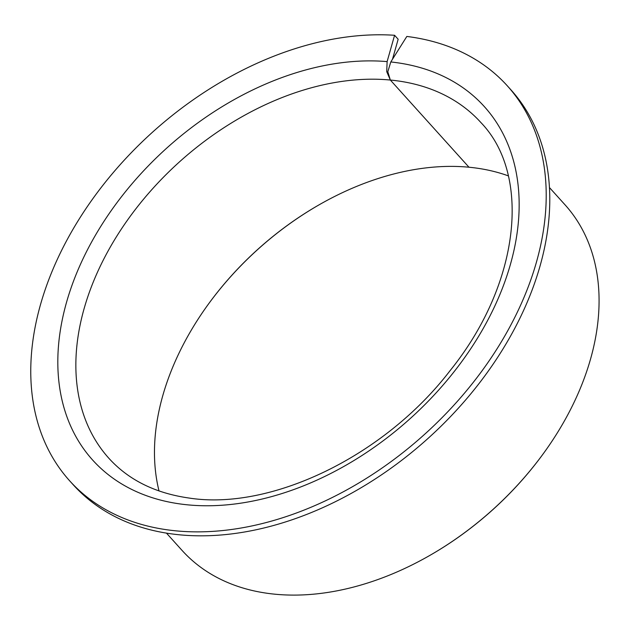 <?xml version="1.0" encoding="UTF-8"?>
<svg xmlns="http://www.w3.org/2000/svg" width="630" height="630" viewBox="0 0 630 630"><rect width="100%" height="100%" fill="white"/><g stroke="black" fill="none" stroke-linecap="round" stroke-linejoin="round"><path stroke-width="0.94" d="M508.323 175.872A250.559 172.785 -42.1 0 0 475.808 168.005A250.559 172.785 -42.1 0 0 468.98 167.226A250.559 172.785 -42.1 0 0 320.135 204.23A250.559 172.785 -42.1 0 0 206.569 306.676A250.559 172.785 -42.1 0 0 159.02 490.951M320.331 204.12A252.032 173.801 -42.1 0 0 206.435 306.857M166.462 533.122L182.038 550.392A257.922 177.873 -42.1 0 0 268.309 593.428A257.922 177.873 -42.1 0 0 428.565 556.14A257.922 177.873 -42.1 0 0 545.47 450.686A257.922 177.873 -42.1 0 0 565.086 204.876L549.502 187.606M394.585 35.28A294.769 203.277 -42.1 0 0 94.563 196.316A294.769 203.277 -42.1 0 0 69.607 480.761A294.769 203.277 -42.1 0 0 168.202 529.948A294.769 203.277 -42.1 0 0 477.115 377.425A294.769 203.277 -42.1 0 0 507.37 85.885A294.769 203.277 -42.1 0 0 408.776 36.697A294.769 203.277 -42.1 0 0 406.83 36.446L390.797 61.953L387.812 71.749L390.34 80.041L386.725 71.647L387.111 61.606L394.585 35.28L398.16 39.241L392.474 59.291M69.607 480.761L73.182 484.722A294.769 203.277 -42.1 0 0 171.777 533.909A294.769 203.277 -42.1 0 0 480.69 381.386A294.769 203.277 -42.1 0 0 510.946 89.846L507.37 85.885M468.98 167.226L390.34 80.041A250.559 172.785 -42.1 0 0 132.009 213.893A250.559 172.785 -42.1 0 0 108.872 458.278C128.544 479.966 155.263 493.219 189.039 498.039C270.845 510.851 384.45 456.317 450.111 370.613C520.317 283.587 531.429 174.927 480.974 122.637A250.559 172.785 -42.1 0 0 397.168 80.829A250.559 172.785 -42.1 0 0 390.34 80.041L468.98 167.226M428.565 556.14L428.959 555.912A256.449 176.857 -42.1 0 0 545.202 451.056L545.47 450.686M387.111 61.606A263.82 181.936 -42.1 0 0 82.128 260.67A263.82 181.936 -42.1 0 0 180.834 504.047A263.82 181.936 -42.1 0 0 492.542 310.81A263.82 181.936 -42.1 0 0 396.144 62.598A263.82 181.936 -42.1 0 0 390.797 61.953"/></g></svg>

